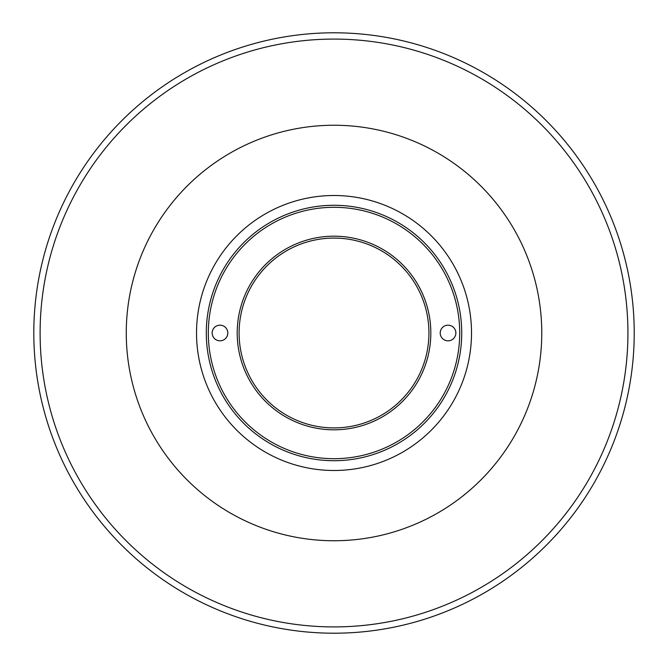 <?xml version="1.0" encoding="UTF-8"?>
<svg xmlns="http://www.w3.org/2000/svg" width="666" height="666" viewBox="0 0 666 666"><rect width="100%" height="100%" fill="white"/><g stroke="black" fill="none" stroke-linecap="round" stroke-linejoin="round"><path stroke-width="1" d="M459.715 333A125.699 125.699 0 0 1 271.17 441.858A125.699 125.699 0 0 1 271.17 224.142A125.699 125.699 0 0 1 459.715 333M430.827 333A96.811 96.811 0 0 0 285.606 249.159A96.811 96.811 0 0 0 285.606 416.841A96.811 96.811 0 0 0 430.827 333M227.805 333A7.817 7.817 0 0 1 216.075 339.777A7.817 7.817 0 0 1 216.075 326.223A7.817 7.817 0 0 1 227.805 333M455.86 333A7.817 7.817 0 0 1 444.13 339.777A7.817 7.817 0 0 1 444.13 326.223A7.817 7.817 0 0 1 455.86 333M428.937 333A94.922 94.922 0 0 1 286.555 415.201A94.922 94.922 0 0 1 286.555 250.799A94.922 94.922 0 0 1 428.937 333M126.265 333A207.75 207.75 0 0 0 437.887 512.92A207.75 207.75 0 0 0 437.887 153.08A207.75 207.75 0 0 0 126.265 333M196.528 333A137.487 137.487 0 0 0 402.764 452.072A137.487 137.487 0 0 0 402.764 213.928A137.487 137.487 0 0 0 196.528 333M206.302 333A127.714 127.714 0 0 0 397.868 443.606A127.714 127.714 0 0 0 397.868 222.394A127.714 127.714 0 0 0 206.302 333M33.808 333A300.208 300.208 0 0 0 484.115 592.99A300.208 300.208 0 0 0 484.115 73.01A300.208 300.208 0 0 0 33.808 333M40.11 333A293.897 293.897 0 0 0 480.969 587.529A293.897 293.897 0 0 0 480.969 78.471A293.897 293.897 0 0 0 40.11 333"/></g></svg>
